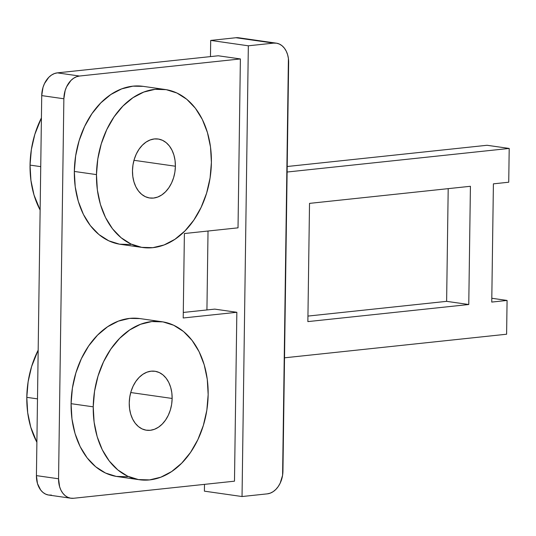 <?xml version="1.0" encoding="UTF-8"?>
<svg xmlns="http://www.w3.org/2000/svg" width="536" height="536" viewBox="0 0 536 536"><rect width="100%" height="100%" fill="white"/><g stroke="black" fill="none" stroke-linecap="round" stroke-linejoin="round"><path stroke-width="0.8" d="M175.386 166.227A29.788 21.252 -81.9 0 1 149.718 197.998A29.788 21.252 -81.9 0 1 132.479 170.783L132.814 176.505L133.96 181.918L135.869 186.823L138.476 191.017L141.672 194.347L145.343 196.685L149.343 197.938L153.524 198.065L157.718 197.047L161.765 194.943L165.51 191.814L168.813 187.794L171.547 183.031L173.597 177.711L174.897 172.036L175.386 166.227L175.058 160.505L173.912 155.092L172.002 150.187L169.396 145.993L166.2 142.663L162.529 140.325L158.522 139.072L154.348 138.951L150.154 139.963L146.107 142.074L142.362 145.196L139.059 149.216L136.325 153.979L134.275 159.299L132.975 164.974L132.479 170.783A29.788 21.252 -81.9 0 1 158.154 139.012A29.788 21.252 -81.9 0 1 175.386 166.227L133.98 160.304L175.386 166.227M30.043 165.108L40.729 166.636L30.043 165.108A79.797 56.93 98.1 0 0 40.126 210.032L33.996 194.943L30.934 180.438L30.043 165.108A79.797 56.93 98.1 0 1 41.413 117.907L34.84 134.348L31.363 149.544L30.043 165.108M165.235 89.512L143.092 86.343A79.797 56.93 98.1 0 0 74.33 171.44L96.473 174.609A79.797 56.93 -81.9 0 1 165.235 89.512A79.797 56.93 -81.9 0 1 211.398 162.401A79.797 56.93 -81.9 0 1 142.636 247.498A79.797 56.93 -81.9 0 1 96.473 174.609L74.33 171.44L75.65 155.882L79.127 140.68L84.628 126.429L91.937 113.672L100.788 102.905L110.825 94.53L121.665 88.882L132.901 86.169L143.172 86.356M26.8 397.337L37.487 398.871L26.8 397.337L28.12 381.779L31.597 366.577L38.17 350.135A79.797 56.93 98.1 0 0 26.8 397.337A79.797 56.93 98.1 0 0 36.883 442.26L30.753 427.172L27.691 412.666L26.8 397.337M161.993 321.741L139.849 318.572A79.797 56.93 98.1 0 0 71.087 403.675L93.231 406.837A79.797 56.93 -81.9 0 1 161.993 321.741A79.797 56.93 -81.9 0 1 208.156 394.63L207.271 379.307L204.203 364.802L199.084 351.676L192.109 340.44L183.54 331.516L173.704 325.258L162.984 321.895L151.795 321.567L140.566 324.28L129.725 329.928L119.689 338.303L110.838 349.07L103.528 361.827L98.028 376.078L94.55 391.28L93.231 406.837L94.115 422.167L97.177 436.673L102.296 449.798L109.277 461.034L117.846 469.951L127.682 476.216L138.395 479.573L149.584 479.908L160.82 477.194L171.661 471.546L181.697 463.171L190.541 452.404L197.858 439.647L203.358 425.396L206.836 410.194L208.156 394.63A79.797 56.93 -81.9 0 1 139.394 479.733A79.797 56.93 -81.9 0 1 93.231 406.837L71.087 403.675A79.797 56.93 98.1 0 0 117.25 476.564L139.394 479.733M172.143 398.456A29.788 21.252 -81.9 0 1 146.475 430.227A29.788 21.252 -81.9 0 1 129.236 403.012A29.788 21.252 -81.9 0 1 154.911 371.247A29.788 21.252 -81.9 0 1 172.143 398.456L130.737 392.533L172.143 398.456L171.654 404.265L170.354 409.94L168.304 415.259L165.57 420.023L162.267 424.043L158.522 427.172L154.475 429.282L150.281 430.294L146.1 430.167L142.1 428.914L138.429 426.576L135.233 423.246L132.626 419.052L130.717 414.154L129.571 408.74L129.236 403.012L129.732 397.203L131.032 391.528L133.082 386.208L135.816 381.444L139.119 377.424L142.864 374.302L146.911 372.192L151.105 371.18L155.279 371.301L159.286 372.56L162.957 374.892L166.153 378.222L168.76 382.423L170.669 387.32L171.815 392.734L172.143 398.456M493.401 183.848L508.731 182.22L509.2 148.439L487.057 145.276L509.2 148.439L287.122 172.029L509.2 148.439L508.731 182.22L493.401 183.848L491.753 302.076L493.401 183.848M506.607 334.223L507.076 300.448L491.807 298.264L507.076 300.448L491.753 302.076L507.076 300.448L506.607 334.223L284.529 357.813L506.607 334.223M307.865 321.607L309.52 203.379L470.42 186.287L468.766 304.515L446.622 301.346L448.197 188.652L446.622 301.346L468.766 304.515L307.865 321.607L309.52 203.379L470.42 186.287L468.766 304.515L307.865 321.607M307.945 316.079L446.622 301.346L307.945 316.079M287.195 166.502L487.057 145.276L287.195 166.502M273.621 43.114A21.279 15.182 -81.9 0 1 276.335 43.161A21.279 15.182 -81.9 0 1 288.649 62.598L282.941 471.111A21.279 15.182 -81.9 0 1 267.323 493.85L242.038 496.537L267.323 493.85L270.318 493.127L273.213 491.619L275.886 489.388L278.244 486.521L280.194 483.117L282.593 475.265L288.408 58.511L287.598 54.645L286.231 51.141L284.368 48.146L282.083 45.768L279.464 44.099L276.603 43.202L273.621 43.114L248.335 45.801L210.695 40.414L210.467 56.602L210.695 40.414L235.974 37.728L273.621 43.114L235.974 37.728L210.695 40.414L248.335 45.801L273.621 43.114M276.335 43.161L238.694 37.775A21.279 15.182 98.1 0 0 235.974 37.728L238.962 37.822M204.397 491.157L242.038 496.537L248.335 45.801L242.038 496.537L204.397 491.157L204.491 484.363L204.397 491.157M208.028 231.023L206.93 309.942L208.028 231.023M70.873 498.225A21.279 15.182 -81.9 0 0 73.593 498.272L234.487 481.181L236.845 312.287L183.212 317.982L184.391 233.535L238.024 227.84L240.383 58.94L79.489 76.032L76.487 76.755L73.6 78.263L70.919 80.494L66.611 86.765L65.144 90.571L63.864 98.771L58.558 478.782L59.617 486.742L60.977 490.239L62.839 493.234L65.124 495.612L67.75 497.287L70.605 498.178L73.593 498.272L234.487 481.181L236.845 312.287L214.708 309.118L183.292 312.455L214.708 309.118L236.845 312.287L183.212 317.982L184.391 233.535L238.024 227.84L240.383 58.94L79.489 76.032L57.345 72.863L54.35 73.586L51.456 75.094L48.783 77.325L44.468 83.603L43.001 87.401L41.728 95.602L36.421 475.62A21.279 15.182 98.1 0 0 48.729 495.056L70.873 498.225A21.279 15.182 -81.9 0 1 58.558 478.782L36.421 475.62L41.728 95.602L63.864 98.771A21.279 15.182 -81.9 0 1 79.489 76.032L57.345 72.863L218.246 55.778L240.383 58.94L218.246 55.778L57.345 72.863A21.279 15.182 98.1 0 0 41.728 95.602L63.864 98.771L58.558 478.782L36.421 475.62L37.473 483.573L40.696 490.072L42.981 492.45L45.607 494.118L48.461 495.016L51.449 495.103M130.69 244.51L119.495 244.175L108.781 240.818L98.946 234.554L90.376 225.636L83.402 214.4L78.276 201.275L75.214 186.769L74.33 171.44A79.797 56.93 98.1 0 0 120.493 244.336L142.636 247.498M127.447 476.738L116.252 476.41L105.538 473.047L95.703 466.789L87.134 457.865L80.159 446.629L75.033 433.503L71.971 418.998L71.087 403.675L72.407 388.111L75.884 372.909L81.385 358.658L88.701 345.901L97.545 335.134L107.582 326.759L118.423 321.111L129.658 318.397L139.93 318.585M211.398 162.401L210.079 177.965L206.601 193.161L201.101 207.412L193.784 220.169L184.94 230.942L174.904 239.311L164.063 244.965L152.827 247.672L141.638 247.344L130.925 243.987L121.089 237.723L112.52 228.805L105.538 217.562L100.42 204.444L97.358 189.938L96.473 174.609L97.793 159.045L101.271 143.849L106.771 129.598L114.081 116.841L122.932 106.068L132.968 97.699L143.809 92.051L155.038 89.338L166.227 89.666L176.947 93.029L186.783 99.287L195.352 108.212L202.327 119.448L207.445 132.573L210.514 147.072L211.398 162.401"/></g></svg>
